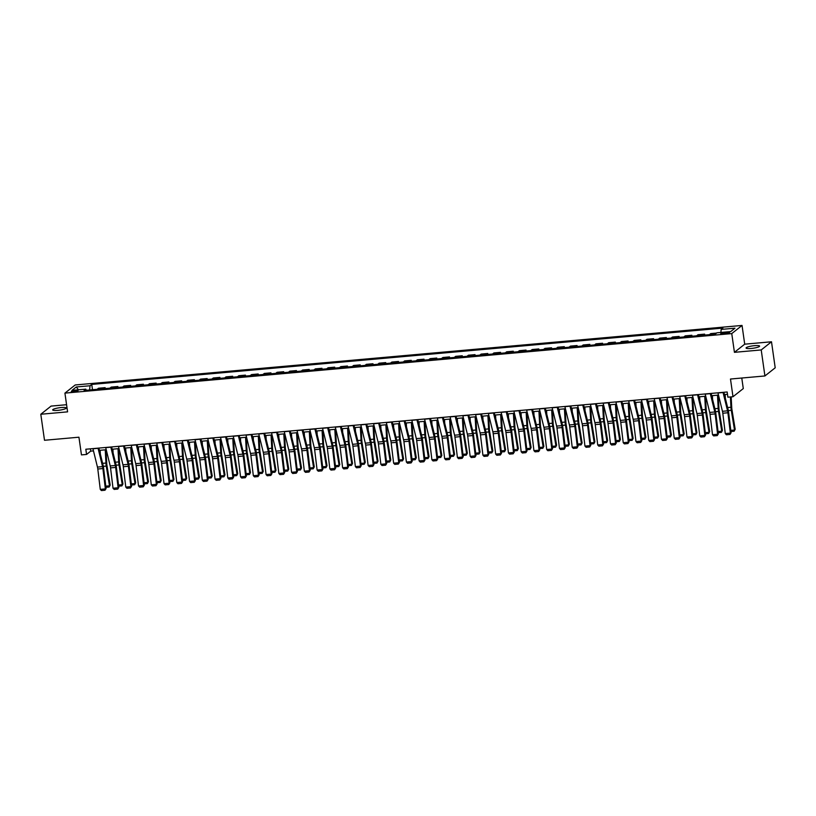 <?xml version="1.0" encoding="UTF-8"?>
<svg xmlns="http://www.w3.org/2000/svg" width="816" height="816" viewBox="0 0 816 816"><rect width="100%" height="100%" fill="white"/><g stroke="black" fill="none" stroke-linecap="round" stroke-linejoin="round"><path stroke-width="1.22" d="M57.681 410.377A6.834 1.193 -8.1 0 0 66.229 408A6.834 1.193 -8.1 0 0 61.241 407.551A6.834 1.193 -8.1 0 0 52.693 409.928A6.834 1.193 -8.1 0 0 57.681 410.377M751.057 348.483A6.834 1.193 -8.1 0 0 759.604 346.106A6.834 1.193 -8.1 0 0 754.616 345.658A6.834 1.193 -8.1 0 0 746.069 348.034A6.834 1.193 -8.1 0 0 751.057 348.483M73.777 391.843A3.417 0.602 -8.1 0 0 78.05 390.65A3.417 0.602 -8.1 0 0 75.551 390.436A3.417 0.602 -8.1 0 0 71.288 391.619A3.417 0.602 -8.1 0 0 73.777 391.843M66.565 404.716L51.082 406.093L40.8 414.253L44.503 440.273L78.938 437.203L81.457 454.889L86.567 454.441L90.729 451.136L93.483 450.891M742.04 325.441L75.205 384.968L64.923 393.118L731.758 333.591L742.04 325.441L744.712 344.179L734.431 352.328L761.216 349.942L771.497 341.782L744.712 344.179M771.497 341.782L775.2 367.802L764.918 375.962L730.483 379.032L732.992 396.729L743.284 388.579L741.775 378.032M761.216 349.942L764.918 375.962M732.992 396.729L727.892 397.188L727.158 391.986L85.823 449.239L86.567 454.441M727.168 332.285L724.924 332.479A3.315 0.581 -8.1 0 0 720.783 333.632A3.315 0.581 -8.1 0 0 723.2 333.846L725.444 333.652A3.315 0.581 -8.1 0 0 729.586 332.5A3.315 0.581 -8.1 0 0 727.168 332.285L727.321 333.377M720.875 332.449L721.181 329.409L722.864 328.083L91.739 384.418L92.494 389.732M721.181 329.409L734.961 328.185L730.677 331.582L716.907 332.806L715.224 334.142L84.099 390.476L85.782 389.15L72.002 390.374L76.286 386.978L90.056 385.754L91.739 384.418M734.431 352.328L731.758 333.591M40.8 414.253L67.585 411.856L64.923 393.118M99.44 450.35L106.233 449.749M112.19 449.218L118.993 448.606M124.95 448.076L131.743 447.474M137.7 446.944L144.503 446.332M150.46 445.801L157.253 445.189M163.21 444.659L170.014 444.057M175.97 443.527L182.764 442.915M188.72 442.384L195.524 441.782M201.481 441.242L208.274 440.64M214.231 440.11L221.034 439.498M226.991 438.967L233.784 438.365M239.741 437.835L246.544 437.223M252.501 436.693L259.294 436.081M265.251 435.55L272.054 434.948M278.011 434.418L284.804 433.806M290.761 433.276L297.565 432.664M303.521 432.133L310.315 431.531M316.271 431.001L323.075 430.389M329.032 429.859L335.825 429.257M341.782 428.716L348.585 428.114M354.542 427.584L361.335 426.972M367.292 426.442L374.095 425.84M380.052 425.309L386.845 424.697M392.802 424.167L399.605 423.555M405.562 423.025L412.366 422.423M418.312 421.892L425.116 421.28M431.072 420.75L437.876 420.148M443.822 419.608L450.626 419.006M456.583 418.475L463.386 417.863M469.333 417.333L476.136 416.731M482.093 416.201L488.896 415.589M494.843 415.058L501.646 414.446M507.603 413.916L514.406 413.314M520.353 412.784L527.156 412.172M533.113 411.641L539.917 411.029M545.863 410.499L552.667 409.897M558.623 409.367L565.427 408.755M571.373 408.224L578.177 407.623M584.134 407.082L590.937 406.48M596.884 405.95L603.687 405.338M609.644 404.807L616.447 404.206M622.404 403.675L629.197 403.063M635.154 402.533L641.957 401.921M647.914 401.39L654.707 400.789M660.664 400.258L667.468 399.646M673.424 399.116L680.218 398.514M686.174 397.973L692.978 397.372M698.935 396.841L705.728 396.229M711.685 395.699L718.488 395.097M724.445 394.567L727.484 394.291M90.403 448.82L90.729 451.136M97.135 389.314L98.481 388.243L105.121 387.651L105.254 388.589M109.885 388.181L111.241 387.1L117.871 386.509L118.004 387.457M122.645 387.039L123.991 385.968L130.631 385.376L130.764 386.315M135.395 385.897L136.751 384.826L143.381 384.234L143.514 385.172M148.155 384.764L149.501 383.693L156.142 383.102L156.274 384.04M160.905 383.622L162.262 382.551L168.892 381.959L169.024 382.898M173.665 382.48L175.012 381.409L181.652 380.817L181.784 381.755M186.415 381.347L187.772 380.276L194.402 379.685L194.534 380.623M199.175 380.205L200.522 379.134L207.162 378.542L207.295 379.481M211.925 379.073L213.282 377.992L219.912 377.4L220.045 378.349M224.686 377.93L226.032 376.859L232.672 376.268L232.805 377.206M237.436 376.788L238.792 375.717L245.422 375.125L245.555 376.064M250.196 375.656L251.542 374.585L258.182 373.983L258.315 374.932M262.946 374.513L264.302 373.442L270.932 372.851L271.065 373.789M275.706 373.371L277.052 372.3L283.693 371.708L283.825 372.647M288.456 372.239L289.813 371.168L296.443 370.576L296.575 371.515M301.216 371.096L302.563 370.025L309.203 369.434L309.335 370.372M313.966 369.964L315.323 368.883L321.953 368.291L322.085 369.23M326.726 368.822L328.073 367.751L334.713 367.159L334.846 368.098M339.476 367.679L340.833 366.608L347.463 366.017L347.596 366.955M352.237 366.547L353.583 365.466L360.223 364.874L360.356 365.823M364.987 365.405L366.343 364.334L372.973 363.742L373.106 364.681M377.747 364.262L379.093 363.191L385.733 362.6L385.866 363.538M390.497 363.13L391.853 362.059L398.483 361.468L398.616 362.406M403.257 361.988L404.614 360.917L411.244 360.325L411.376 361.264M416.007 360.845L417.364 359.774L423.994 359.183L424.126 360.121M428.767 359.713L430.124 358.642L436.754 358.051L436.886 358.989M441.517 358.571L442.874 357.5L449.504 356.908L449.636 357.847M454.277 357.439L455.634 356.357L462.264 355.766L462.397 356.714M467.027 356.296L468.384 355.225L475.014 354.634L475.147 355.572M479.788 355.154L481.144 354.083L487.774 353.491L487.907 354.43M492.538 354.022L493.894 352.951L500.524 352.349L500.657 353.297M505.298 352.879L506.654 351.808L513.284 351.217L513.417 352.155M518.048 351.737L519.404 350.666L526.034 350.074L526.167 351.013M530.808 350.605L532.165 349.534L538.795 348.942L538.927 349.88M543.568 349.462L544.915 348.391L551.545 347.8L551.687 348.738M556.318 348.33L557.675 347.249L564.305 346.657L564.437 347.596M569.078 347.188L570.425 346.117L577.055 345.525L577.198 346.463M581.828 346.045L583.185 344.974L589.815 344.383L589.948 345.321M594.589 344.913L595.935 343.832L602.565 343.24L602.708 344.189M607.339 343.771L608.695 342.7L615.325 342.108L615.458 343.046M620.099 342.628L621.445 341.557L628.075 340.966L628.218 341.904M632.849 341.496L634.205 340.425L640.835 339.833L640.968 340.772M645.609 340.354L646.955 339.283L653.585 338.691L653.728 339.629M658.359 339.211L659.716 338.14L666.346 337.549L666.478 338.487M671.119 338.079L672.466 337.008L679.096 336.416L679.238 337.355M683.869 336.937L685.226 335.866L691.856 335.274L691.988 336.212M696.629 335.804L697.976 334.723L704.616 334.132L704.749 335.08M709.379 334.662L710.736 333.591L716.581 333.071M703.259 335.213L704.616 334.132M690.499 336.345L691.856 335.274M677.749 337.487L679.096 336.416M664.989 338.62L666.346 337.549M652.239 339.762L653.585 338.691M639.479 340.904L640.835 339.833M626.729 342.037L628.075 340.966M613.969 343.179L615.325 342.108M601.219 344.321L602.565 343.24M588.458 345.454L589.815 344.383M575.708 346.596L577.055 345.525M562.948 347.728L564.305 346.657M550.198 348.871L551.545 347.8M537.438 350.013L538.795 348.942M524.688 351.145L526.034 350.074M511.928 352.288L513.284 351.217M499.178 353.43L500.524 352.349M486.418 354.562L487.774 353.491M473.668 355.705L475.014 354.634M460.907 356.847L462.264 355.766M448.157 357.979L449.504 356.908M435.397 359.122L436.754 358.051M422.647 360.254L423.994 359.183M409.887 361.396L411.244 360.325M397.137 362.539L398.483 361.468M384.377 363.671L385.733 362.6M371.627 364.813L372.973 363.742M358.867 365.956L360.223 364.874M346.117 367.088L347.463 366.017M333.356 368.23L334.713 367.159M320.606 369.362L321.953 368.291M307.846 370.505L309.203 369.434M295.096 371.647L296.443 370.576M282.336 372.779L283.693 371.708M269.586 373.922L270.932 372.851M256.826 375.064L258.182 373.983M244.076 376.196L245.422 375.125M231.316 377.339L232.672 376.268M218.566 378.481L219.912 377.4M205.805 379.613L207.162 378.542M193.055 380.756L194.402 379.685M180.295 381.888L181.652 380.817M167.535 383.03L168.892 381.959M154.785 384.173L156.142 383.102M142.025 385.305L143.381 384.234M129.275 386.447L130.631 385.376M116.515 387.59L117.871 386.509M103.765 388.722L105.121 387.651M90.056 385.754L89.617 389.987M86.363 390.272L85.782 389.15M76.286 386.978L78.428 389.803M723.027 392.353A3.733 1.051 84.9 0 0 723.068 392.516L727.556 410.836A5.335 1.51 -95.1 0 1 727.903 412.763L730.371 433.123L731.085 432.755L728.627 412.396A8.007 2.264 84.9 0 0 728.107 409.52L723.884 392.272M717.927 392.802A3.733 1.051 84.9 0 0 717.968 392.975L722.456 411.295A5.335 1.51 -95.1 0 1 722.803 413.222L725.271 433.571L730.371 433.123L729.983 434.449L726.413 434.765L725.271 433.571M731.085 432.755L729.983 434.449M725.353 398.259L725.149 394.495M730.799 430.369L734.512 430.042L731.279 410.295A8.007 2.264 -95.1 0 1 730.952 407.266L730.402 396.964M734.165 431.215L735.185 429.308L734.165 431.215L730.942 431.511M731.167 396.892L731.728 407.541A5.335 1.51 84.9 0 0 731.942 409.561L735.185 429.308M710.277 393.485A3.733 1.051 84.9 0 0 710.308 393.659L714.806 411.978A5.335 1.51 -95.1 0 1 715.153 413.906L717.611 434.255L718.335 433.898L715.867 413.539A8.007 2.264 84.9 0 0 715.346 410.652L711.124 393.414M705.167 393.944A3.733 1.051 84.9 0 0 705.208 394.108L709.706 412.437A5.335 1.51 -95.1 0 1 710.042 414.355L712.511 434.714L717.611 434.255L717.233 435.591L713.663 435.907L712.511 434.714M718.335 433.898L717.233 435.591M697.517 394.628A3.733 1.051 84.9 0 0 697.558 394.791L702.046 413.12A5.335 1.51 -95.1 0 1 702.392 415.038L704.861 435.397L705.575 435.04L703.117 414.681A8.007 2.264 84.9 0 0 702.596 411.794L698.374 394.556M692.417 395.087A3.733 1.051 84.9 0 0 692.458 395.25L696.946 413.569A5.335 1.51 -95.1 0 1 697.292 415.497L699.761 435.856L704.861 435.397L704.473 436.723L700.903 437.05L699.761 435.856M705.575 435.04L704.473 436.723M684.767 395.77A3.733 1.051 84.9 0 0 684.797 395.933L689.296 414.253A5.335 1.51 -95.1 0 1 689.642 416.18L692.101 436.54L692.825 436.172L690.356 415.813A8.007 2.264 84.9 0 0 689.836 412.937L685.613 395.689M679.657 396.219A3.733 1.051 84.9 0 0 679.697 396.392L684.196 414.712A5.335 1.51 -95.1 0 1 684.532 416.629L687.001 436.988L692.101 436.54L691.723 437.866L688.153 438.182L687.001 436.988M692.825 436.172L691.723 437.866M712.592 399.401L712.399 395.638M718.049 431.511L721.762 431.185L718.519 411.437A8.007 2.264 -95.1 0 1 718.192 408.398L717.499 395.179M721.415 432.358L722.425 430.44L721.415 432.358L718.182 432.643M718.253 395.117L718.967 408.673A5.335 1.51 84.9 0 0 719.182 410.703L722.425 430.44M699.842 400.544L699.638 396.78M705.289 432.653L709.002 432.317L705.758 412.58A8.007 2.264 -95.1 0 1 705.442 409.54L704.738 396.321M708.655 433.5L709.675 431.582L708.655 433.5L705.432 433.786M705.493 396.25L706.217 409.816A5.335 1.51 84.9 0 0 706.432 411.835L709.675 431.582M687.082 401.676L686.888 397.912M692.539 433.786L696.252 433.459L693.008 413.712A8.007 2.264 -95.1 0 1 692.682 410.683L691.988 397.463M695.905 434.632L696.915 432.725L695.905 434.632L692.672 434.918M692.743 397.392L693.457 410.958A5.335 1.51 84.9 0 0 693.671 412.978L696.915 432.725M672.007 396.902A3.733 1.051 84.9 0 0 672.047 397.076L676.535 415.395A5.335 1.51 -95.1 0 1 676.882 417.313L679.351 437.672L680.065 437.315L677.606 416.956A8.007 2.264 84.9 0 0 677.086 414.069L672.863 396.831M666.907 397.361A3.733 1.051 84.9 0 0 666.947 397.525L671.435 415.854A5.335 1.51 -95.1 0 1 671.782 417.772L674.251 438.131L679.351 437.672L678.963 439.008L675.393 439.324L674.251 438.131M680.065 437.315L678.963 439.008M674.322 402.818L674.128 399.055M679.779 434.928L683.492 434.591L680.248 414.854A8.007 2.264 -95.1 0 1 679.932 411.815L679.228 398.596M683.145 435.775L684.165 433.857L683.145 435.775L679.922 436.06M679.983 398.534L680.697 412.09A5.335 1.51 84.9 0 0 680.921 414.12L684.165 433.857M659.257 398.045A3.733 1.051 84.9 0 0 659.287 398.208L663.785 416.537A5.335 1.51 -95.1 0 1 664.122 418.455L666.59 438.814L667.315 438.447L664.846 418.098A8.007 2.264 84.9 0 0 664.326 415.211L660.103 397.973M654.146 398.504A3.733 1.051 84.9 0 0 654.187 398.667L658.685 416.986A5.335 1.51 -95.1 0 1 659.022 418.914L661.49 439.273L666.59 438.814L666.213 440.14L662.643 440.467L661.49 439.273M667.315 438.447L666.213 440.14M661.572 403.951L661.378 400.187M667.029 436.07L670.742 435.734L667.498 415.987A8.007 2.264 -95.1 0 1 667.172 412.957L666.478 399.738M670.395 436.907L671.405 434.999L670.395 436.907L667.162 437.203M667.233 399.667L667.947 413.233A5.335 1.51 84.9 0 0 668.161 415.252L671.405 434.999M646.496 399.187A3.733 1.051 84.9 0 0 646.537 399.35L651.025 417.67A5.335 1.51 -95.1 0 1 651.372 419.597L653.84 439.957L654.554 439.589L652.096 419.23A8.007 2.264 84.9 0 0 651.576 416.354L647.353 399.106M641.396 399.636A3.733 1.051 84.9 0 0 641.437 399.809L645.925 418.129A5.335 1.51 -95.1 0 1 646.272 420.046L648.74 440.405L653.84 439.957L653.453 441.283L649.883 441.599L648.74 440.405M654.554 439.589L653.453 441.283M648.812 405.093L648.618 401.329M654.269 437.203L657.982 436.876L654.738 417.129A8.007 2.264 -95.1 0 1 654.412 414.1L653.718 400.87M657.635 438.049L658.655 436.132L657.635 438.049L654.401 438.335M654.473 400.809L655.187 414.375A5.335 1.51 84.9 0 0 655.411 416.395L658.655 436.132M633.746 400.319A3.733 1.051 84.9 0 0 633.777 400.493L638.275 418.812A5.335 1.51 -95.1 0 1 638.612 420.73L641.08 441.089L641.804 440.732L639.336 420.373A8.007 2.264 84.9 0 0 638.816 417.486L634.593 400.248M628.636 400.778A3.733 1.051 84.9 0 0 628.677 400.942L633.175 419.271A5.335 1.51 -95.1 0 1 633.512 421.189L635.98 441.548L641.08 441.089L640.703 442.425L637.133 442.741L635.98 441.548M641.804 440.732L640.703 442.425M636.062 406.235L635.868 402.472M641.519 438.345L645.232 438.008L641.988 418.271A8.007 2.264 -95.1 0 1 641.662 415.232L640.968 402.013M644.885 439.192L645.895 437.274L644.885 439.192L641.651 439.477M641.723 401.941L642.437 415.507A5.335 1.51 84.9 0 0 642.651 417.527L645.895 437.274M620.986 401.462A3.733 1.051 84.9 0 0 621.027 401.625L625.515 419.954A5.335 1.51 -95.1 0 1 625.862 421.872L628.33 442.231L629.044 441.864L626.586 421.505A8.007 2.264 84.9 0 0 626.066 418.628L621.843 401.38M615.886 401.921A3.733 1.051 84.9 0 0 615.927 402.084L620.415 420.403A5.335 1.51 -95.1 0 1 620.762 422.331L623.23 442.69L628.33 442.231L627.943 443.557L624.373 443.884L623.23 442.69M629.044 441.864L627.943 443.557M623.302 407.368L623.108 403.604M628.759 439.487L632.471 439.151L629.228 419.404A8.007 2.264 -95.1 0 1 628.901 416.374L628.208 403.155M632.125 440.324L633.134 438.416L632.125 440.324L628.891 440.62M628.963 403.084L629.677 416.65A5.335 1.51 84.9 0 0 629.901 418.669L633.134 438.416M608.236 402.594A3.733 1.051 84.9 0 0 608.267 402.767L612.765 421.087A5.335 1.51 -95.1 0 1 613.102 423.014L615.57 443.363L616.294 443.006L613.826 422.647A8.007 2.264 84.9 0 0 613.306 419.761L609.083 402.523M603.126 403.053A3.733 1.051 84.9 0 0 603.167 403.216L607.665 421.546A5.335 1.51 -95.1 0 1 608.002 423.463L610.47 443.822L615.57 443.363L615.193 444.7L611.623 445.016L610.47 443.822M616.294 443.006L615.193 444.7M610.552 408.51L610.358 404.746M615.998 440.62L619.721 440.293L616.478 420.546A8.007 2.264 -95.1 0 1 616.151 417.517L615.458 404.287M619.375 441.466L620.384 439.549L619.375 441.466L616.141 441.752M616.213 404.226L616.927 417.782A5.335 1.51 84.9 0 0 617.141 419.812L620.384 439.549M595.476 403.736A3.733 1.051 84.9 0 0 595.517 403.9L600.005 422.229A5.335 1.51 -95.1 0 1 600.352 424.147L602.82 444.506L603.534 444.149L601.076 423.79A8.007 2.264 84.9 0 0 600.556 420.903L596.333 403.665M590.376 404.195A3.733 1.051 84.9 0 0 590.417 404.359L594.905 422.678A5.335 1.51 -95.1 0 1 595.252 424.606L597.72 444.965L602.82 444.506L602.432 445.842L598.862 446.158L597.72 444.965M603.534 444.149L602.432 445.842M597.791 409.652L597.598 405.889M603.248 441.762L606.961 441.425L603.718 421.688A8.007 2.264 -95.1 0 1 603.391 418.649L602.698 405.43M606.614 442.609L607.624 440.691L606.614 442.609L603.381 442.894M603.452 405.358L604.166 418.924A5.335 1.51 84.9 0 0 604.391 420.944L607.624 440.691M582.726 404.879A3.733 1.051 84.9 0 0 582.757 405.042L587.255 423.361A5.335 1.51 -95.1 0 1 587.591 425.289L590.06 445.648L590.784 445.281L588.316 424.922A8.007 2.264 84.9 0 0 587.795 422.045L583.573 404.797M577.616 405.328A3.733 1.051 84.9 0 0 577.657 405.501L582.155 423.82A5.335 1.51 -95.1 0 1 582.491 425.748L584.96 446.097L590.06 445.648L589.682 446.974L586.112 447.29L584.96 446.097M590.784 445.281L589.682 446.974M585.041 410.785L584.837 407.021M590.488 442.894L594.211 442.568L590.968 422.821A8.007 2.264 -95.1 0 1 590.641 419.791L589.948 406.572M593.864 443.741L594.874 441.833L593.864 443.741L590.631 444.026M590.702 406.501L591.416 420.067A5.335 1.51 84.9 0 0 591.631 422.086L594.874 441.833M569.966 406.011A3.733 1.051 84.9 0 0 570.007 406.184L574.495 424.504A5.335 1.51 -95.1 0 1 574.841 426.431L577.31 446.78L578.024 446.423L575.555 426.064A8.007 2.264 84.9 0 0 575.045 423.178L570.823 405.94M564.866 406.47A3.733 1.051 84.9 0 0 564.907 406.633L569.395 424.963A5.335 1.51 -95.1 0 1 569.741 426.88L572.21 447.239L577.31 446.78L576.922 448.117L573.352 448.433L572.21 447.239M578.024 446.423L576.922 448.117M572.281 411.927L572.087 408.163M577.738 444.037L581.451 443.71L578.207 423.963A8.007 2.264 -95.1 0 1 577.881 420.923L577.187 407.704M581.104 444.883L582.114 442.966L581.104 444.883L577.871 445.169M577.942 407.643L578.656 421.199A5.335 1.51 84.9 0 0 578.881 423.229L582.114 442.966M557.216 407.153A3.733 1.051 84.9 0 0 557.246 407.317L561.745 425.646A5.335 1.51 -95.1 0 1 562.081 427.564L564.55 447.923L565.274 447.566L562.805 427.207A8.007 2.264 84.9 0 0 562.285 424.32L558.062 407.082M552.106 407.612A3.733 1.051 84.9 0 0 552.146 407.776L556.634 426.095A5.335 1.51 -95.1 0 1 556.981 428.023L559.45 448.382L564.55 447.923L564.172 449.249L560.602 449.575L559.45 448.382M565.274 447.566L564.172 449.249M559.531 413.069L559.327 409.306M564.978 445.179L568.701 444.842L565.457 425.105A8.007 2.264 -95.1 0 1 565.131 422.066L564.437 408.847M568.354 446.015L569.364 444.108L568.354 446.015L565.121 446.311M565.192 408.775L565.906 422.341A5.335 1.51 84.9 0 0 566.12 424.361L569.364 444.108M544.456 408.296A3.733 1.051 84.9 0 0 544.496 408.459L548.984 426.778A5.335 1.51 -95.1 0 1 549.331 428.706L551.8 449.065L552.514 448.698L550.045 428.339A8.007 2.264 84.9 0 0 549.535 425.462L545.312 408.214M539.356 408.745A3.733 1.051 84.9 0 0 539.396 408.918L543.884 427.237A5.335 1.51 -95.1 0 1 544.231 429.155L546.7 449.514L551.8 449.065L551.412 450.391L547.842 450.707L546.7 449.514M552.514 448.698L551.412 450.391M546.771 414.202L546.577 410.438M552.228 446.311L555.941 445.985L552.697 426.238A8.007 2.264 -95.1 0 1 552.371 423.208L551.677 409.989M555.594 447.158L556.604 445.25L555.594 447.158L552.361 447.443M552.432 409.918L553.146 423.484A5.335 1.51 84.9 0 0 553.37 425.503L556.604 445.25M531.706 409.428A3.733 1.051 84.9 0 0 531.736 409.601L536.234 427.921A5.335 1.51 -95.1 0 1 536.571 429.838L539.039 450.197L539.764 449.84L537.295 429.481A8.007 2.264 84.9 0 0 536.775 426.595L532.552 409.357M526.595 409.887A3.733 1.051 84.9 0 0 526.636 410.05L531.124 428.38A5.335 1.51 -95.1 0 1 531.471 430.297L533.939 450.656L539.039 450.197L538.662 451.534L535.082 451.85L533.939 450.656M539.764 449.84L538.662 451.534M534.021 415.344L533.817 411.58M539.468 447.454L543.191 447.117L539.947 427.38A8.007 2.264 -95.1 0 1 539.621 424.34L538.927 411.121M542.844 448.3L543.854 446.383L542.844 448.3L539.611 448.586M539.682 411.06L540.396 424.616A5.335 1.51 84.9 0 0 540.61 426.635L543.854 446.383M518.945 410.57A3.733 1.051 84.9 0 0 518.986 410.734L523.474 429.063A5.335 1.51 -95.1 0 1 523.821 430.981L526.289 451.34L527.003 450.973L524.535 430.624A8.007 2.264 84.9 0 0 524.025 427.737L519.792 410.489M513.845 411.029A3.733 1.051 84.9 0 0 513.886 411.193L518.374 429.512A5.335 1.51 -95.1 0 1 518.721 431.44L521.189 451.799L526.289 451.34L525.902 452.666L522.332 452.992L521.189 451.799M527.003 450.973L525.902 452.666M521.261 416.476L521.067 412.712M526.718 448.596L530.431 448.259L527.187 428.512A8.007 2.264 -95.1 0 1 526.861 425.483L526.167 412.264M530.084 449.432L531.094 447.525L530.084 449.432L526.85 449.728M526.922 412.192L527.636 425.758A5.335 1.51 84.9 0 0 527.86 427.778L531.094 447.525M506.185 411.713A3.733 1.051 84.9 0 0 506.226 411.876L510.724 430.195A5.335 1.51 -95.1 0 1 511.061 432.123L513.529 452.482L514.253 452.115L511.785 431.756A8.007 2.264 84.9 0 0 511.265 428.879L507.042 411.631M501.085 412.162A3.733 1.051 84.9 0 0 501.126 412.335L505.614 430.654A5.335 1.51 -95.1 0 1 505.961 432.572L508.429 452.931L513.529 452.482L513.152 453.808L509.572 454.124L508.429 452.931M514.253 452.115L513.152 453.808M508.511 417.619L508.307 413.855M513.958 449.728L517.681 449.402L514.437 429.655A8.007 2.264 -95.1 0 1 514.111 426.625L513.417 413.396M517.334 450.575L518.344 448.657L517.334 450.575L514.1 450.86M514.172 413.335L514.886 426.89A5.335 1.51 84.9 0 0 515.1 428.92L518.344 448.657M493.435 412.845A3.733 1.051 84.9 0 0 493.476 413.008L497.964 431.338A5.335 1.51 -95.1 0 1 498.311 433.255L500.779 453.614L501.493 453.257L499.025 432.898A8.007 2.264 84.9 0 0 498.515 430.012L494.282 412.774M488.335 413.304A3.733 1.051 84.9 0 0 488.376 413.467L492.864 431.797A5.335 1.51 -95.1 0 1 493.211 433.714L495.669 454.073L500.779 453.614L500.392 454.951L496.822 455.267L495.669 454.073M501.493 453.257L500.392 454.951M495.751 418.761L495.557 414.997M501.208 450.871L504.92 450.534L501.677 430.797A8.007 2.264 -95.1 0 1 501.35 427.757L500.657 414.538M504.574 451.717L505.583 449.8L504.574 451.717L501.34 452.003M501.412 414.467L502.126 428.033A5.335 1.51 84.9 0 0 502.35 430.052L505.583 449.8M480.675 413.987A3.733 1.051 84.9 0 0 480.716 414.151L485.214 432.47A5.335 1.51 -95.1 0 1 485.551 434.398L488.019 454.757L488.743 454.39L486.275 434.03A8.007 2.264 84.9 0 0 485.755 431.154L481.532 413.906M475.575 414.436A3.733 1.051 84.9 0 0 475.616 414.61L480.104 432.929A5.335 1.51 -95.1 0 1 480.451 434.857L482.919 455.206L488.019 454.757L487.642 456.083L484.061 456.399L482.919 455.206M488.743 454.39L487.642 456.083M483.001 419.893L482.797 416.129M488.447 452.003L492.17 451.676L488.927 431.929A8.007 2.264 -95.1 0 1 488.6 428.9L487.907 415.681M491.824 452.849L492.833 450.942L491.824 452.849L488.59 453.145M488.662 415.609L489.376 429.175A5.335 1.51 84.9 0 0 489.59 431.195L492.833 450.942M467.925 415.12A3.733 1.051 84.9 0 0 467.966 415.293L472.454 433.612A5.335 1.51 -95.1 0 1 472.801 435.54L475.269 455.889L475.983 455.532L473.515 435.173A8.007 2.264 84.9 0 0 473.005 432.286L468.772 415.048M462.825 415.579A3.733 1.051 84.9 0 0 462.866 415.742L467.354 434.071A5.335 1.51 -95.1 0 1 467.701 435.989L470.159 456.348L475.269 455.889L474.881 457.225L471.311 457.541L470.159 456.348M475.983 455.532L474.881 457.225M470.24 421.036L470.047 417.272M475.697 453.145L479.41 452.819L476.167 433.072A8.007 2.264 -95.1 0 1 475.84 430.032L475.147 416.813M479.063 453.992L480.073 452.074L479.063 453.992L475.83 454.277M475.901 416.752L476.615 430.307A5.335 1.51 84.9 0 0 476.84 432.337L480.073 452.074M455.165 416.262A3.733 1.051 84.9 0 0 455.206 416.425L459.704 434.755A5.335 1.51 -95.1 0 1 460.04 436.672L462.509 457.031L463.233 456.674L460.765 436.315A8.007 2.264 84.9 0 0 460.244 433.429L456.022 416.191M450.065 416.721A3.733 1.051 84.9 0 0 450.106 416.884L454.594 435.203A5.335 1.51 -95.1 0 1 454.94 437.131L457.409 457.49L462.509 457.031L462.131 458.357L458.551 458.684L457.409 457.49M463.233 456.674L462.131 458.357M457.49 422.178L457.286 418.414M462.937 454.288L466.66 453.951L463.417 434.214A8.007 2.264 -95.1 0 1 463.09 431.174L462.397 417.955M466.303 455.134L467.323 453.217L466.303 455.134L463.08 455.42M463.151 417.884L463.865 431.45A5.335 1.51 84.9 0 0 464.08 433.469L467.323 453.217M442.415 417.404A3.733 1.051 84.9 0 0 442.456 417.568L446.944 435.887A5.335 1.51 -95.1 0 1 447.29 437.815L449.759 458.174L450.473 457.807L448.004 437.447A8.007 2.264 84.9 0 0 447.494 434.571L443.261 417.323M437.315 417.853A3.733 1.051 84.9 0 0 437.356 418.027L441.844 436.346A5.335 1.51 -95.1 0 1 442.19 438.263L444.649 458.623L449.759 458.174L449.371 459.5L445.801 459.816L444.649 458.623M450.473 457.807L449.371 459.5M444.73 423.31L444.536 419.546M450.187 455.42L453.9 455.093L450.656 435.346A8.007 2.264 -95.1 0 1 450.33 432.317L449.636 419.098M453.553 456.266L454.563 454.359L453.553 456.266L450.32 456.552M450.391 419.026L451.105 432.592A5.335 1.51 84.9 0 0 451.33 434.612L454.563 454.359M429.655 418.537A3.733 1.051 84.9 0 0 429.695 418.71L434.194 437.029A5.335 1.51 -95.1 0 1 434.53 438.947L436.999 459.306L437.723 458.949L435.254 438.59A8.007 2.264 84.9 0 0 434.734 435.703L430.511 418.465M424.555 418.996A3.733 1.051 84.9 0 0 424.595 419.159L429.083 437.488A5.335 1.51 -95.1 0 1 429.43 439.406L431.899 459.765L436.999 459.306L436.621 460.642L433.041 460.958L431.899 459.765M437.723 458.949L436.621 460.642M431.98 424.453L431.776 420.689M437.427 456.562L441.15 456.226L437.906 436.489A8.007 2.264 -95.1 0 1 437.58 433.449L436.886 420.23M440.793 457.409L441.813 455.491L440.793 457.409L437.57 457.694M437.641 420.169L438.355 433.724A5.335 1.51 84.9 0 0 438.569 435.754L441.813 455.491M416.905 419.679A3.733 1.051 84.9 0 0 416.945 419.842L421.433 438.172A5.335 1.51 -95.1 0 1 421.78 440.089L424.249 460.448L424.963 460.081L422.494 439.732A8.007 2.264 84.9 0 0 421.984 436.846L417.751 419.608M411.805 420.138A3.733 1.051 84.9 0 0 411.845 420.301L416.333 438.62A5.335 1.51 -95.1 0 1 416.68 440.548L419.138 460.907L424.249 460.448L423.861 461.774L420.291 462.101L419.138 460.907M424.963 460.081L423.861 461.774M419.22 425.585L419.026 421.821M424.677 457.705L428.39 457.368L425.146 437.621A8.007 2.264 -95.1 0 1 424.82 434.591L424.126 421.372M428.043 458.541L429.053 456.634L428.043 458.541L424.81 458.837M424.881 421.301L425.595 434.867A5.335 1.51 84.9 0 0 425.819 436.886L429.053 456.634M404.144 420.821A3.733 1.051 84.9 0 0 404.185 420.985L408.683 439.304A5.335 1.51 -95.1 0 1 409.02 441.232L411.488 461.591L412.213 461.224L409.744 440.864A8.007 2.264 84.9 0 0 409.224 437.988L405.001 420.74M399.044 421.27A3.733 1.051 84.9 0 0 399.085 421.444L403.573 439.763A5.335 1.51 -95.1 0 1 403.92 441.68L406.388 462.04L411.488 461.591L411.111 462.917L407.531 463.233L406.388 462.04M412.213 461.224L411.111 462.917M406.47 426.727L406.266 422.963M411.917 458.837L415.64 458.51L412.396 438.763A8.007 2.264 -95.1 0 1 412.07 435.734L411.376 422.504M415.283 459.683L416.303 457.766L415.283 459.683L412.06 459.969M412.131 422.443L412.845 435.999A5.335 1.51 84.9 0 0 413.059 438.029L416.303 457.766M391.394 421.954A3.733 1.051 84.9 0 0 391.435 422.127L395.923 440.446A5.335 1.51 -95.1 0 1 396.27 442.364L398.738 462.723L399.452 462.366L396.984 442.007A8.007 2.264 84.9 0 0 396.474 439.12L392.241 421.882M386.294 422.413A3.733 1.051 84.9 0 0 386.335 422.576L390.823 440.905A5.335 1.51 -95.1 0 1 391.17 442.823L393.628 463.182L398.738 462.723L398.351 464.059L394.781 464.375L393.628 463.182M399.452 462.366L398.351 464.059M393.71 427.87L393.516 424.106M399.167 459.979L402.88 459.643L399.636 439.906A8.007 2.264 -95.1 0 1 399.31 436.866L398.616 423.647M402.533 460.826L403.543 458.908L402.533 460.826L399.299 461.111M399.371 423.575L400.085 437.141A5.335 1.51 84.9 0 0 400.309 439.161L403.543 458.908M378.634 423.096A3.733 1.051 84.9 0 0 378.675 423.259L383.173 441.589A5.335 1.51 -95.1 0 1 383.51 443.506L385.978 463.865L386.702 463.498L384.234 443.139A8.007 2.264 84.9 0 0 383.714 440.263L379.491 423.014M373.534 423.555A3.733 1.051 84.9 0 0 373.575 423.718L378.063 442.037A5.335 1.51 -95.1 0 1 378.41 443.965L380.878 464.324L385.978 463.865L385.601 465.191L382.021 465.518L380.878 464.324M386.702 463.498L385.601 465.191M380.96 429.002L380.756 425.238M386.407 461.122L390.119 460.785L386.886 441.038A8.007 2.264 -95.1 0 1 386.56 438.008L385.866 424.789M389.773 461.958L390.793 460.051L389.773 461.958L386.549 462.254M386.621 424.718L387.335 438.284A5.335 1.51 84.9 0 0 387.549 440.303L390.793 460.051M365.884 424.228A3.733 1.051 84.9 0 0 365.925 424.402L370.413 442.721A5.335 1.51 -95.1 0 1 370.76 444.649L373.228 464.998L373.942 464.641L371.474 444.281A8.007 2.264 84.9 0 0 370.964 441.395L366.731 424.157M360.784 424.687A3.733 1.051 84.9 0 0 360.825 424.85L365.313 443.18A5.335 1.51 -95.1 0 1 365.66 445.097L368.118 465.457L373.228 464.998L372.841 466.334L369.271 466.65L368.118 465.457M373.942 464.641L372.841 466.334M368.2 430.144L368.006 426.38M373.657 462.254L377.369 461.927L374.126 442.18A8.007 2.264 -95.1 0 1 373.799 439.151L373.106 425.921M377.023 463.1L378.032 461.183L377.023 463.1L373.789 463.386M373.861 425.86L374.575 439.416A5.335 1.51 84.9 0 0 374.799 441.446L378.032 461.183M353.124 425.371A3.733 1.051 84.9 0 0 353.165 425.534L357.663 443.863A5.335 1.51 -95.1 0 1 358 445.781L360.468 466.14L361.192 465.783L358.724 445.424A8.007 2.264 84.9 0 0 358.204 442.537L353.981 425.299M348.024 425.83A3.733 1.051 84.9 0 0 348.065 425.993L352.553 444.312A5.335 1.51 -95.1 0 1 352.9 446.24L355.368 466.599L360.468 466.14L360.08 467.476L356.51 467.792L355.368 466.599M361.192 465.783L360.08 467.476M355.45 431.287L355.246 427.523M360.896 463.396L364.609 463.06L361.376 443.323A8.007 2.264 -95.1 0 1 361.049 440.283L360.356 427.064M364.262 464.243L365.282 462.325L364.262 464.243L361.039 464.528M361.111 426.992L361.825 440.558A5.335 1.51 84.9 0 0 362.039 442.578L365.282 462.325M340.374 426.513A3.733 1.051 84.9 0 0 340.415 426.676L344.903 444.995A5.335 1.51 -95.1 0 1 345.25 446.923L347.718 467.282L348.432 466.915L345.964 446.556A8.007 2.264 84.9 0 0 345.454 443.68L341.221 426.431M335.274 426.962A3.733 1.051 84.9 0 0 335.305 427.135L339.803 445.454A5.335 1.51 -95.1 0 1 340.15 447.382L342.608 467.731L347.718 467.282L347.33 468.608L343.76 468.925L342.608 467.731M348.432 466.915L347.33 468.608M342.689 432.419L342.496 428.655M348.146 464.528L351.859 464.202L348.616 444.455A8.007 2.264 -95.1 0 1 348.289 441.425L347.596 428.206M351.512 465.375L352.522 463.468L351.512 465.375L348.279 465.661M348.35 428.135L349.064 441.701A5.335 1.51 84.9 0 0 349.289 443.72L352.522 463.468M327.614 427.645A3.733 1.051 84.9 0 0 327.655 427.819L332.153 446.138A5.335 1.51 -95.1 0 1 332.489 448.055L334.958 468.415L335.682 468.058L333.214 447.698A8.007 2.264 84.9 0 0 332.693 444.812L328.471 427.574M322.514 428.104A3.733 1.051 84.9 0 0 322.555 428.267L327.043 446.597A5.335 1.51 -95.1 0 1 327.389 448.514L329.858 468.874L334.958 468.415L334.57 469.751L331 470.067L329.858 468.874M335.682 468.058L334.57 469.751M329.939 433.561L329.735 429.797M335.386 465.671L339.099 465.344L335.866 445.597A8.007 2.264 -95.1 0 1 335.539 442.558L334.835 429.338M338.752 466.517L339.772 464.6L338.752 466.517L335.529 466.803M335.6 429.277L336.314 442.833A5.335 1.51 84.9 0 0 336.529 444.863L339.772 464.6M314.864 428.788A3.733 1.051 84.9 0 0 314.905 428.951L319.393 447.28A5.335 1.51 -95.1 0 1 319.739 449.198L322.208 469.557L322.922 469.2L320.453 448.841A8.007 2.264 84.9 0 0 319.943 445.954L315.71 428.716M309.764 429.247A3.733 1.051 84.9 0 0 309.794 429.41L314.293 447.729A5.335 1.51 -95.1 0 1 314.639 449.657L317.098 470.016L322.208 469.557L321.82 470.883L318.25 471.209L317.098 470.016M322.922 469.2L321.82 470.883M317.179 434.704L316.985 430.94M322.636 466.813L326.349 466.477L323.105 446.74A8.007 2.264 -95.1 0 1 322.779 443.7L322.085 430.481M326.002 467.65L327.012 465.742L326.002 467.65L322.769 467.945M322.84 430.409L323.554 443.975A5.335 1.51 84.9 0 0 323.779 445.995L327.012 465.742M302.104 429.93A3.733 1.051 84.9 0 0 302.144 430.093L306.632 448.412A5.335 1.51 -95.1 0 1 306.979 450.34L309.448 470.699L310.172 470.332L307.703 449.973A8.007 2.264 84.9 0 0 307.183 447.097L302.96 429.848M297.004 430.379A3.733 1.051 84.9 0 0 297.044 430.552L301.532 448.871A5.335 1.51 -95.1 0 1 301.879 450.789L304.348 471.148L309.448 470.699L309.06 472.025L305.49 472.342L304.348 471.148M310.172 470.332L309.06 472.025M304.429 435.836L304.225 432.072M309.876 467.945L313.589 467.619L310.355 447.872A8.007 2.264 -95.1 0 1 310.029 444.842L309.325 431.623M313.242 468.792L314.262 466.885L313.242 468.792L310.019 469.078M310.09 431.552L310.804 445.118A5.335 1.51 84.9 0 0 311.018 447.137L314.262 466.885M289.354 431.062A3.733 1.051 84.9 0 0 289.394 431.236L293.882 449.555A5.335 1.51 -95.1 0 1 294.229 451.472L296.698 471.832L297.412 471.475L294.943 451.115A8.007 2.264 84.9 0 0 294.433 448.229L290.2 430.991M284.254 431.521A3.733 1.051 84.9 0 0 284.284 431.684L288.782 450.014A5.335 1.51 -95.1 0 1 289.129 451.931L291.587 472.291L296.698 471.832L296.31 473.168L292.74 473.484L291.587 472.291M297.412 471.475L296.31 473.168M291.669 436.978L291.475 433.214M297.126 469.088L300.839 468.751L297.595 449.014A8.007 2.264 -95.1 0 1 297.269 445.975L296.575 432.755M300.492 469.934L301.502 468.017L300.492 469.934L297.259 470.22M297.33 432.694L298.044 446.25A5.335 1.51 84.9 0 0 298.268 448.27L301.502 468.017M276.593 432.205A3.733 1.051 84.9 0 0 276.634 432.368L281.122 450.697A5.335 1.51 -95.1 0 1 281.469 452.615L283.937 472.974L284.662 472.607L282.193 452.258A8.007 2.264 84.9 0 0 281.673 449.371L277.45 432.123M271.493 432.664A3.733 1.051 84.9 0 0 271.534 432.827L276.022 451.146A5.335 1.51 -95.1 0 1 276.369 453.074L278.837 473.433L283.937 472.974L283.55 474.3L279.98 474.626L278.837 473.433M284.662 472.607L283.55 474.3M278.919 438.11L278.715 434.347M284.366 470.23L288.079 469.894L284.845 450.146A8.007 2.264 -95.1 0 1 284.519 447.117L283.815 433.898M287.732 471.067L288.752 469.159L287.732 471.067L284.509 471.362M284.58 433.826L285.294 447.392A5.335 1.51 84.9 0 0 285.508 449.412L288.752 469.159M263.843 433.347A3.733 1.051 84.9 0 0 263.884 433.51L268.372 451.829A5.335 1.51 -95.1 0 1 268.719 453.757L271.187 474.116L271.901 473.749L269.433 453.39A8.007 2.264 84.9 0 0 268.923 450.514L264.69 433.265M258.743 433.796A3.733 1.051 84.9 0 0 258.774 433.969L263.272 452.288A5.335 1.51 -95.1 0 1 263.609 454.206L266.077 474.565L271.187 474.116L270.8 475.442L267.23 475.759L266.077 474.565M271.901 473.749L270.8 475.442M266.159 439.253L265.965 435.489M271.616 471.362L275.329 471.036L272.085 451.289A8.007 2.264 -95.1 0 1 271.759 448.259L271.065 435.03M274.982 472.209L275.992 470.291L274.982 472.209L271.748 472.495M271.82 434.969L272.534 448.525A5.335 1.51 84.9 0 0 272.748 450.554L275.992 470.291M251.083 434.479A3.733 1.051 84.9 0 0 251.124 434.642L255.612 452.972A5.335 1.51 -95.1 0 1 255.959 454.889L258.427 475.249L259.151 474.892L256.683 454.532A8.007 2.264 84.9 0 0 256.163 451.646L251.94 434.408M245.983 434.938A3.733 1.051 84.9 0 0 246.024 435.101L250.512 453.431A5.335 1.51 -95.1 0 1 250.859 455.348L253.327 475.708L258.427 475.249L258.04 476.585L254.47 476.901L253.327 475.708M259.151 474.892L258.04 476.585M253.409 440.395L253.205 436.631M258.856 472.505L262.568 472.168L259.335 452.431A8.007 2.264 -95.1 0 1 259.009 449.392L258.305 436.172M262.222 473.351L263.242 471.434L262.222 473.351L258.998 473.637M259.07 436.101L259.784 449.667A5.335 1.51 84.9 0 0 259.998 451.687L263.242 471.434M238.333 435.622A3.733 1.051 84.9 0 0 238.374 435.785L242.862 454.104A5.335 1.51 -95.1 0 1 243.209 456.032L245.667 476.391L246.391 476.024L243.923 455.665A8.007 2.264 84.9 0 0 243.413 452.788L239.18 435.54M233.233 436.07A3.733 1.051 84.9 0 0 233.264 436.244L237.762 454.563A5.335 1.51 -95.1 0 1 238.099 456.491L240.567 476.84L245.667 476.391L245.29 477.717L241.72 478.033L240.567 476.84M246.391 476.024L245.29 477.717M240.649 441.527L240.455 437.764M246.106 473.637L249.818 473.311L246.575 453.563A8.007 2.264 -95.1 0 1 246.248 450.534L245.555 437.315M249.472 474.484L250.481 472.576L249.472 474.484L246.238 474.779M246.31 437.243L247.024 450.809A5.335 1.51 84.9 0 0 247.238 452.829L250.481 472.576M225.573 436.754A3.733 1.051 84.9 0 0 225.614 436.927L230.102 455.246A5.335 1.51 -95.1 0 1 230.449 457.174L232.917 477.523L233.641 477.166L231.173 456.807A8.007 2.264 84.9 0 0 230.653 453.92L226.43 436.682M220.473 437.213A3.733 1.051 84.9 0 0 220.514 437.376L225.002 455.705A5.335 1.51 -95.1 0 1 225.349 457.623L227.817 477.982L232.917 477.523L232.529 478.859L228.959 479.176L227.817 477.982M233.641 477.166L232.529 478.859M227.899 442.67L227.695 438.906M233.345 474.779L237.058 474.453L233.825 454.706A8.007 2.264 -95.1 0 1 233.498 451.666L232.795 438.447M236.711 475.626L237.731 473.708L236.711 475.626L233.488 475.912M233.56 438.386L234.274 451.942A5.335 1.51 84.9 0 0 234.488 453.971L237.731 473.708M212.823 437.896A3.733 1.051 84.9 0 0 212.864 438.059L217.352 456.389A5.335 1.51 -95.1 0 1 217.699 458.306L220.157 478.666L220.881 478.309L218.413 457.949A8.007 2.264 84.9 0 0 217.903 455.063L213.67 437.825M207.723 438.355A3.733 1.051 84.9 0 0 207.754 438.518L212.252 456.838A5.335 1.51 -95.1 0 1 212.588 458.765L215.057 479.125L220.157 478.666L219.779 479.992L216.209 480.318L215.057 479.125M220.881 478.309L219.779 479.992M215.138 443.812L214.945 440.048M220.595 475.922L224.308 475.585L221.065 455.848A8.007 2.264 -95.1 0 1 220.738 452.809L220.045 439.589M223.961 476.768L224.971 474.851L223.961 476.768L220.728 477.054M220.799 439.518L221.513 453.084A5.335 1.51 84.9 0 0 221.728 455.104L224.971 474.851M200.063 439.039A3.733 1.051 84.9 0 0 200.104 439.202L204.592 457.521A5.335 1.51 -95.1 0 1 204.938 459.449L207.407 479.808L208.131 479.441L205.663 459.082A8.007 2.264 84.9 0 0 205.142 456.205L200.92 438.957M194.963 439.487A3.733 1.051 84.9 0 0 195.004 439.661L199.492 457.98A5.335 1.51 -95.1 0 1 199.838 459.898L202.307 480.257L207.407 479.808L207.019 481.134L203.449 481.45L202.307 480.257M208.131 479.441L207.019 481.134M202.388 444.944L202.184 441.181M207.835 477.054L211.548 476.728L208.315 456.98A8.007 2.264 -95.1 0 1 207.988 453.951L207.284 440.732M211.201 477.901L212.221 475.993L211.201 477.901L207.978 478.186M208.049 440.66L208.763 454.226A5.335 1.51 84.9 0 0 208.978 456.246L212.221 475.993M187.313 440.171A3.733 1.051 84.9 0 0 187.354 440.344L191.842 458.663A5.335 1.51 -95.1 0 1 192.188 460.581L194.647 480.94L195.371 480.583L192.902 460.224A8.007 2.264 84.9 0 0 192.392 457.337L188.159 440.099M182.213 440.63A3.733 1.051 84.9 0 0 182.243 440.793L186.742 459.122A5.335 1.51 -95.1 0 1 187.078 461.04L189.547 481.399L194.647 480.94L194.269 482.276L190.699 482.593L189.547 481.399M195.371 480.583L194.269 482.276M189.628 446.087L189.434 442.323M195.085 478.196L198.798 477.86L195.554 458.123A8.007 2.264 -95.1 0 1 195.228 455.083L194.534 441.864M198.451 479.043L199.461 477.125L198.451 479.043L195.218 479.329M195.289 441.803L196.003 455.359A5.335 1.51 84.9 0 0 196.217 457.388L199.461 477.125M174.553 441.313A3.733 1.051 84.9 0 0 174.593 441.476L179.081 459.806A5.335 1.51 -95.1 0 1 179.428 461.723L181.897 482.083L182.621 481.715L180.152 461.366A8.007 2.264 84.9 0 0 179.632 458.48L175.409 441.242M169.453 441.772A3.733 1.051 84.9 0 0 169.493 441.935L173.981 460.255A5.335 1.51 -95.1 0 1 174.328 462.182L176.797 482.542L181.897 482.083L181.509 483.409L177.939 483.735L176.797 482.542M182.621 481.715L181.509 483.409M176.878 447.219L176.674 443.455M182.325 479.339L186.038 479.002L182.804 459.255A8.007 2.264 -95.1 0 1 182.478 456.226L181.774 443.006M185.691 480.175L186.711 478.268L185.691 480.175L182.468 480.471M182.539 442.935L183.253 456.501A5.335 1.51 84.9 0 0 183.467 458.521L186.711 478.268M161.803 442.456A3.733 1.051 84.9 0 0 161.843 442.619L166.331 460.938A5.335 1.51 -95.1 0 1 166.678 462.866L169.136 483.225L169.861 482.858L167.392 462.499A8.007 2.264 84.9 0 0 166.882 459.622L162.649 442.374M156.703 442.904A3.733 1.051 84.9 0 0 156.733 443.078L161.231 461.397A5.335 1.51 -95.1 0 1 161.568 463.315L164.036 483.674L169.136 483.225L168.759 484.551L165.189 484.867L164.036 483.674M169.861 482.858L168.759 484.551M164.118 448.361L163.924 444.598M169.575 480.471L173.288 480.145L170.044 460.397A8.007 2.264 -95.1 0 1 169.718 457.368L169.024 444.139M172.941 481.318L173.951 479.4L172.941 481.318L169.708 481.603M169.779 444.077L170.493 457.633A5.335 1.51 84.9 0 0 170.707 459.663L173.951 479.4M149.042 443.588A3.733 1.051 84.9 0 0 149.083 443.761L153.571 462.08A5.335 1.51 -95.1 0 1 153.918 463.998L156.386 484.357L157.1 484L154.642 463.641A8.007 2.264 84.9 0 0 154.122 460.754L149.899 443.516M143.942 444.047A3.733 1.051 84.9 0 0 143.983 444.21L148.471 462.539A5.335 1.51 -95.1 0 1 148.818 464.457L151.286 484.816L156.386 484.357L155.999 485.693L152.429 486.01L151.286 484.816M157.1 484L155.999 485.693M151.368 449.504L151.164 445.74M156.815 481.613L160.528 481.277L157.294 461.54A8.007 2.264 -95.1 0 1 156.968 458.5L156.264 445.281M160.181 482.46L161.201 480.542L160.181 482.46L156.958 482.746M157.029 445.21L157.743 458.776A5.335 1.51 84.9 0 0 157.957 460.795L161.201 480.542M136.292 444.73A3.733 1.051 84.9 0 0 136.333 444.893L140.821 463.223A5.335 1.51 -95.1 0 1 141.168 465.14L143.626 485.5L144.35 485.132L141.882 464.773A8.007 2.264 84.9 0 0 141.372 461.897L137.139 444.649M131.192 445.189A3.733 1.051 84.9 0 0 131.223 445.352L135.721 463.672A5.335 1.51 -95.1 0 1 136.058 465.599L138.526 485.948L143.626 485.5L143.249 486.826L139.679 487.152L138.526 485.948M144.35 485.132L143.249 486.826M138.608 450.636L138.414 446.872M144.065 482.756L147.778 482.419L144.534 462.672A8.007 2.264 -95.1 0 1 144.208 459.643L143.514 446.423M147.431 483.592L148.441 481.685L147.431 483.592L144.197 483.888M144.269 446.352L144.983 459.918A5.335 1.51 84.9 0 0 145.197 461.938L148.441 481.685M123.532 445.862A3.733 1.051 84.9 0 0 123.573 446.036L128.061 464.355A5.335 1.51 -95.1 0 1 128.408 466.283L130.876 486.632L131.59 486.275L129.132 465.916A8.007 2.264 84.9 0 0 128.612 463.029L124.389 445.791M118.432 446.321A3.733 1.051 84.9 0 0 118.473 446.485L122.961 464.814A5.335 1.51 -95.1 0 1 123.308 466.732L125.776 487.091L130.876 486.632L130.489 487.968L126.919 488.284L125.776 487.091M131.59 486.275L130.489 487.968M125.858 451.778L125.654 448.015M131.305 483.888L135.017 483.562L131.784 463.814A8.007 2.264 -95.1 0 1 131.458 460.785L130.754 447.556M134.671 484.735L135.691 482.817L134.671 484.735L131.447 485.02M131.519 447.494L132.233 461.05A5.335 1.51 84.9 0 0 132.447 463.08L135.691 482.817M110.782 447.005A3.733 1.051 84.9 0 0 110.823 447.168L115.311 465.497A5.335 1.51 -95.1 0 1 115.658 467.415L118.116 487.774L118.84 487.417L116.372 467.058A8.007 2.264 84.9 0 0 115.862 464.171L111.629 446.933M105.672 447.464A3.733 1.051 84.9 0 0 105.713 447.627L110.211 465.946A5.335 1.51 -95.1 0 1 110.548 467.874L113.016 488.233L118.116 487.774L117.739 489.11L114.169 489.427L113.016 488.233M118.84 487.417L117.739 489.11M113.098 452.921L112.904 449.157M118.555 485.03L122.267 484.694L119.024 464.957A8.007 2.264 -95.1 0 1 118.697 461.917L118.004 448.698M121.921 485.877L122.93 483.959L121.921 485.877L118.687 486.163M118.759 448.627L119.473 462.193A5.335 1.51 84.9 0 0 119.687 464.212L122.93 483.959M98.022 448.147A3.733 1.051 84.9 0 0 98.063 448.31L102.551 466.63A5.335 1.51 -95.1 0 1 102.898 468.557L105.366 488.917L106.08 488.549L103.622 468.19A8.007 2.264 84.9 0 0 103.102 465.314L98.879 448.066M92.922 448.596A3.733 1.051 84.9 0 0 92.963 448.769L97.451 467.089A5.335 1.51 -95.1 0 1 97.798 469.016L100.266 489.365L105.366 488.917L104.978 490.243L101.408 490.559L100.266 489.365M106.08 488.549L104.978 490.243M100.348 454.053L100.144 450.289M105.794 486.163L109.507 485.836L106.274 466.089A8.007 2.264 -95.1 0 1 105.947 463.06L105.244 449.84M109.16 487.009L110.18 485.102L109.16 487.009L105.937 487.295M106.009 449.769L106.723 463.335A5.335 1.51 84.9 0 0 106.937 465.355L110.18 485.102M725.087 333.683L724.924 332.479M727.556 410.836L722.456 411.295M727.903 412.763L722.803 413.222M723.068 392.516L717.968 392.975M728.331 410.56L731.279 410.295M727.627 407.561L730.952 407.266M714.806 411.978L709.706 412.437M715.153 413.906L710.042 414.355M710.308 393.659L705.208 394.108M702.046 413.12L696.946 413.569M702.392 415.038L697.292 415.497M697.558 394.791L692.458 395.25M689.296 414.253L684.196 414.712M689.642 416.18L684.532 416.629M684.797 395.933L679.697 396.392M715.581 411.703L718.519 411.437M714.867 408.704L718.192 408.398M702.821 412.835L705.758 412.58M702.117 409.836L705.442 409.54M690.071 413.977L693.008 413.712M689.357 410.978L692.682 410.683M676.535 415.395L671.435 415.854M676.882 417.313L671.782 417.772M672.047 397.076L666.947 397.525M677.311 415.12L680.248 414.854M676.607 412.111L679.932 411.815M663.785 416.537L658.685 416.986M664.122 418.455L659.022 418.914M659.287 398.208L654.187 398.667M664.561 416.252L667.498 415.987M663.847 413.253L667.172 412.957M651.025 417.67L645.925 418.129M651.372 419.597L646.272 420.046M646.537 399.35L641.437 399.809M651.8 417.394L654.738 417.129M651.097 414.395L654.412 414.1M638.275 418.812L633.175 419.271M638.612 420.73L633.512 421.189M633.777 400.493L628.677 400.942M639.05 418.526L641.988 418.271M638.336 415.528L641.662 415.232M625.515 419.954L620.415 420.403M625.862 421.872L620.762 422.331M621.027 401.625L615.927 402.084M626.29 419.669L629.228 419.404M625.586 416.67L628.901 416.374M612.765 421.087L607.665 421.546M613.102 423.014L608.002 423.463M608.267 402.767L603.167 403.216M613.54 420.811L616.478 420.546M612.826 417.812L616.151 417.517M600.005 422.229L594.905 422.678M600.352 424.147L595.252 424.606M595.517 403.9L590.417 404.359M600.78 421.943L603.718 421.688M600.076 418.945L603.391 418.649M587.255 423.361L582.155 423.82M587.591 425.289L582.491 425.748M582.757 405.042L577.657 405.501M588.03 423.086L590.968 422.821M587.316 420.087L590.641 419.791M574.495 424.504L569.395 424.963M574.841 426.431L569.741 426.88M570.007 406.184L564.907 406.633M575.27 424.228L578.207 423.963M574.566 421.219L577.881 420.923M561.745 425.646L556.634 426.095M562.081 427.564L556.981 428.023M557.246 407.317L552.146 407.776M562.52 425.36L565.457 425.105M561.806 422.362L565.131 422.066M548.984 426.778L543.884 427.237M549.331 428.706L544.231 429.155M544.496 408.459L539.396 408.918M549.76 426.503L552.697 426.238M549.056 423.504L552.371 423.208M536.234 427.921L531.124 428.38M536.571 429.838L531.471 430.297M531.736 409.601L526.636 410.05M537.01 427.635L539.947 427.38M536.296 424.636L539.621 424.34M523.474 429.063L518.374 429.512M523.821 430.981L518.721 431.44M518.986 410.734L513.886 411.193M524.249 428.777L527.187 428.512M523.546 425.779L526.861 425.483M510.724 430.195L505.614 430.654M511.061 432.123L505.961 432.572M506.226 411.876L501.126 412.335M511.499 429.92L514.437 429.655M510.785 426.921L514.111 426.625M497.964 431.338L492.864 431.797M498.311 433.255L493.211 433.714M493.476 413.008L488.376 413.467M498.739 431.052L501.677 430.797M498.035 428.053L501.35 427.757M485.214 432.47L480.104 432.929M485.551 434.398L480.451 434.857M480.716 414.151L475.616 414.61M485.989 432.194L488.927 431.929M485.275 429.196L488.6 428.9M472.454 433.612L467.354 434.071M472.801 435.54L467.701 435.989M467.966 415.293L462.866 415.742M473.229 433.337L476.167 433.072M472.525 430.338L475.84 430.032M459.704 434.755L454.594 435.203M460.04 436.672L454.94 437.131M455.206 416.425L450.106 416.884M460.479 434.469L463.417 434.214M459.765 431.47L463.09 431.174M446.944 435.887L441.844 436.346M447.29 437.815L442.19 438.263M442.456 417.568L437.356 418.027M447.719 435.611L450.656 435.346M447.015 432.613L450.33 432.317M434.194 437.029L429.083 437.488M434.53 438.947L429.43 439.406M429.695 418.71L424.595 419.159M434.969 436.754L437.906 436.489M434.255 433.745L437.58 433.449M421.433 438.172L416.333 438.62M421.78 440.089L416.68 440.548M416.945 419.842L411.845 420.301M422.209 437.886L425.146 437.621M421.505 434.887L424.82 434.591M408.683 439.304L403.573 439.763M409.02 441.232L403.92 441.68M404.185 420.985L399.085 421.444M409.459 439.028L412.396 438.763M408.745 436.03L412.07 435.734M395.923 440.446L390.823 440.905M396.27 442.364L391.17 442.823M391.435 422.127L386.335 422.576M396.698 440.161L399.636 439.906M395.995 437.162L399.31 436.866M383.173 441.589L378.063 442.037M383.51 443.506L378.41 443.965M378.675 423.259L373.575 423.718M383.948 441.303L386.886 441.038M383.234 438.304L386.56 438.008M370.413 442.721L365.313 443.18M370.76 444.649L365.66 445.097M365.925 424.402L360.825 424.85M371.188 442.445L374.126 442.18M370.484 439.447L373.799 439.151M357.663 443.863L352.553 444.312M358 445.781L352.9 446.24M353.165 425.534L348.065 425.993M358.438 443.578L361.376 443.323M357.724 440.579L361.049 440.283M344.903 444.995L339.803 445.454M345.25 446.923L340.15 447.382M340.415 426.676L335.305 427.135M345.678 444.72L348.616 444.455M344.974 441.721L348.289 441.425M332.153 446.138L327.043 446.597M332.489 448.055L327.389 448.514M327.655 427.819L322.555 428.267M332.928 445.862L335.866 445.597M332.214 442.853L335.539 442.558M319.393 447.28L314.293 447.729M319.739 449.198L314.639 449.657M314.905 428.951L309.794 429.41M320.168 446.995L323.105 446.74M319.464 443.996L322.779 443.7M306.632 448.412L301.532 448.871M306.979 450.34L301.879 450.789M302.144 430.093L297.044 430.552M307.418 448.137L310.355 447.872M306.704 445.138L310.029 444.842M293.882 449.555L288.782 450.014M294.229 451.472L289.129 451.931M289.394 431.236L284.284 431.684M294.658 449.269L297.595 449.014M293.954 446.27L297.269 445.975M281.122 450.697L276.022 451.146M281.469 452.615L276.369 453.074M276.634 432.368L271.534 432.827M281.908 450.412L284.845 450.146M281.194 447.413L284.519 447.117M268.372 451.829L263.272 452.288M268.719 453.757L263.609 454.206M263.884 433.51L258.774 433.969M269.147 451.554L272.085 451.289M268.444 448.555L271.759 448.259M255.612 452.972L250.512 453.431M255.959 454.889L250.859 455.348M251.124 434.642L246.024 435.101M256.397 452.686L259.335 452.431M255.683 449.687L259.009 449.392M242.862 454.104L237.762 454.563M243.209 456.032L238.099 456.491M238.374 435.785L233.264 436.244M243.637 453.829L246.575 453.563M242.933 450.83L246.248 450.534M230.102 455.246L225.002 455.705M230.449 457.174L225.349 457.623M225.614 436.927L220.514 437.376M230.877 454.971L233.825 454.706M230.173 451.972L233.498 451.666M217.352 456.389L212.252 456.838M217.699 458.306L212.588 458.765M212.864 438.059L207.754 438.518M218.127 456.103L221.065 455.848M217.423 453.104L220.738 452.809M204.592 457.521L199.492 457.98M204.938 459.449L199.838 459.898M200.104 439.202L195.004 439.661M205.367 457.246L208.315 456.98M204.663 454.247L207.988 453.951M191.842 458.663L186.742 459.122M192.188 460.581L187.078 461.04M187.354 440.344L182.243 440.793M192.617 458.388L195.554 458.123M191.913 455.379L195.228 455.083M179.081 459.806L173.981 460.255M179.428 461.723L174.328 462.182M174.593 441.476L169.493 441.935M179.857 459.52L182.804 459.255M179.153 456.521L182.478 456.226M166.331 460.938L161.231 461.397M166.678 462.866L161.568 463.315M161.843 442.619L156.733 443.078M167.107 460.663L170.044 460.397M166.403 457.664L169.718 457.368M153.571 462.08L148.471 462.539M153.918 463.998L148.818 464.457M149.083 443.761L143.983 444.21M154.346 461.795L157.294 461.54M153.643 458.796L156.968 458.5M140.821 463.223L135.721 463.672M141.168 465.14L136.058 465.599M136.333 444.893L131.223 445.352M141.596 462.937L144.534 462.672M140.893 459.938L144.208 459.643M128.061 464.355L122.961 464.814M128.408 466.283L123.308 466.732M123.573 446.036L118.473 446.485M128.836 464.08L131.784 463.814M128.132 461.081L131.458 460.785M115.311 465.497L110.211 465.946M115.658 467.415L110.548 467.874M110.823 447.168L105.713 447.627M116.086 465.212L119.024 464.957M115.382 462.213L118.697 461.917M102.551 466.63L97.451 467.089M102.898 468.557L97.798 469.016M98.063 448.31L92.963 448.769M103.326 466.354L106.274 466.089M102.622 463.355L105.947 463.06"/></g></svg>
